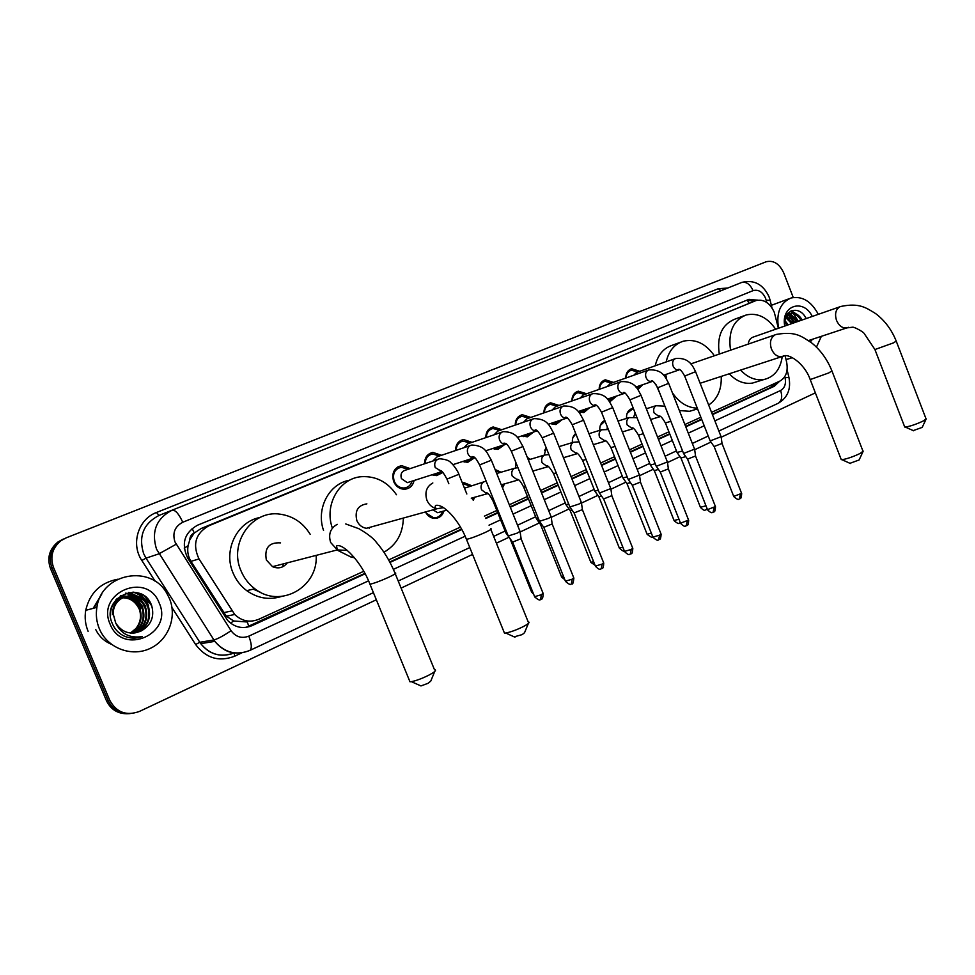 <?xml version="1.0" encoding="UTF-8"?>
<svg xmlns="http://www.w3.org/2000/svg" width="975" height="975" viewBox="0 0 975 975"><rect width="100%" height="100%" fill="white"/><g stroke="black" fill="none" stroke-linecap="round" stroke-linejoin="round"><path stroke-width="1.46" d="M443.905 510.985C442.357 515.885 439.177 518.359 434.399 518.395C430.462 517.993 427.501 515.836 425.502 511.924M474.618 497.262L473.277 500.382M504.526 483.88L502.527 487.939M533.666 470.84L533.252 472.192M414.107 480.492C412.839 485.794 409.671 488.707 404.625 489.231C399.653 489.133 395.996 486.586 393.656 481.577C391.426 473.107 394.046 467.793 401.542 465.623L410.183 468.609M442.894 472.473L436.642 475.617L431.937 474.801M474.618 457.75L467.732 462.345L462.686 461.504M504.562 444.649L497.933 449.426L492.643 448.537M533.654 432.01L527.317 436.837L521.844 435.91M562.002 419.701L555.908 424.564L550.302 423.601M589.631 407.721L583.769 412.608L578.407 411.791M616.578 396.045L610.911 400.944L609.058 401.091M642.854 384.662L637.869 389.452M778.391 328.283L774.272 312.256C769.933 302.957 763.912 299.033 756.198 300.495L208.748 525.817C195.524 533.471 192.282 544.501 199.01 558.931L234.731 614.494C241.861 621.221 249.844 622.83 258.692 619.308L363.712 571.313M189.808 539.772L194.244 532.959C191.417 534.288 189.942 536.555 189.808 539.772L188.077 545.732C187.127 551.35 188.09 556.554 190.966 561.368L226.334 616.176L233.768 621.002L247.297 621.989L248.954 626.791M260.093 592.105L253.207 589.156M755.381 300.788L201.228 528.462L194.598 532.813M711.543 412.34L779.793 381.14C786.045 377.52 788.312 371.122 786.593 361.932L785.107 355.814M388.647 559.918L460.456 527.097M484.441 516.128L496.836 510.473M509.303 504.77L527.451 496.482M540.589 490.474L557.249 482.857M571.009 476.568L586.268 469.597M600.624 463.028L614.53 456.678M629.46 449.853L642.074 444.088M657.528 437.019L668.911 431.827M684.889 424.527L700.854 417.227M626.511 418.409C626.303 412.973 628.351 409.646 632.665 408.44L633.323 408.354M599.796 430.328C599.515 425.502 601.173 422.224 604.78 420.469M572.423 442.553C572.081 438.677 573.166 435.654 575.701 433.485M544.342 455.093L546.073 447.488M515.531 467.878L515.982 462.772M527.304 457.36L530.266 459.347M486.172 481.223L485.916 480.614M495.105 469.511L501.138 472.278M462.382 482.978L464.1 482.71L471.266 485.55M625.731 378.081C625.828 373.157 627.815 370.049 631.678 368.745L639.746 371.28M599.125 389.391C599.235 384.333 601.295 381.14 605.317 379.823L613.519 382.395M571.862 400.981C571.959 395.777 574.117 392.511 578.309 391.17L586.633 393.778M543.892 412.888C544.001 407.513 546.244 404.15 550.631 402.809L559.065 405.442M515.214 425.1C515.312 419.543 517.664 416.093 522.259 414.728L530.802 417.422M485.782 437.641C485.879 431.888 488.353 428.33 493.179 426.965L501.808 429.707M455.569 450.535C455.666 444.539 458.274 440.871 463.381 439.518L472.058 442.321M424.552 463.795C424.637 457.519 427.403 453.728 432.839 452.4L441.529 455.288M462.455 483.186L464.1 482.71M376.338 599.771L139.388 711.457C126.323 716.125 116.464 712.432 109.809 700.391L53.54 567.487L52.016 568.059C48.323 557.408 50.822 548.486 59.512 541.308L64.545 538.553L59.512 541.308C50.822 548.486 48.323 557.408 52.016 568.059L108.115 700.525L52.016 568.059L50.517 568.632C46.824 558.017 49.323 549.132 57.988 541.966L63.009 539.212M130.089 713.627C119.925 714.053 112.6 709.678 108.115 700.525C112.6 709.678 119.925 714.053 130.089 713.627M128.347 713.724C118.207 714.139 110.906 709.788 106.433 700.672L50.517 568.632M757.819 300.129L748.398 299.557L197.45 525.245C184.275 532.837 181.021 543.794 187.712 558.114L227.699 620.514C234.817 627.547 242.897 629.265 251.94 625.694L365.101 573.824M746.594 300.3L754.553 301.104M111.272 644.231C104.325 641.306 99.157 636.443 95.769 629.655M94.027 608.12L100.425 596.542M145.726 597.066L149.37 602.648M789.177 315.547L794.381 322.688M53.54 567.487C49.835 556.798 52.333 547.852 61.047 540.65L66.093 537.883L766.155 261.763C773.565 260.057 779.415 263.762 783.717 272.866L793.248 297.497M815.356 392.852L721.207 437.227M710.946 442.065L694.7 449.719M680.002 456.653L667.509 462.54M653.323 469.219L639.588 475.69M625.95 482.125L610.935 489.206M597.87 495.361L581.49 503.076M569.034 508.95L551.241 517.335M539.419 522.905L520.138 531.997M508.999 537.249L496.397 543.185M472.57 554.422L401.115 588.096M139.9 593.507L147.591 603.098M789.872 320.933L791.481 323.7M712.432 414.631L774.321 386.258L779.598 381.237M390 562.417L461.809 529.498M485.769 518.517L497.847 512.984M510.303 507.268L528.438 498.956M541.576 492.936L558.224 485.306M571.984 479.005L587.23 472.01M601.587 465.441L615.481 459.067M630.398 452.229L643 446.452M658.454 439.372L669.837 434.155M685.791 426.831L701.756 419.518M364.845 573.373L245.871 627.412M776.197 382.785L771.298 387.173L712.274 414.217M701.586 419.104L685.632 426.416M669.667 433.729L658.296 438.945M642.83 446.026L630.228 451.803M615.31 458.64L601.404 465.002M587.06 471.571L571.813 478.567M558.053 484.867L541.393 492.497M528.267 498.505L510.132 506.817M497.664 512.533L485.526 518.091M461.565 529.059L389.756 561.966M778.525 328.234C776.088 312.683 780.293 302.603 791.115 297.984C802.218 295.791 811.273 301.238 818.318 314.328M771.347 305.309L789.397 298.63M790.883 310.952L792.992 313.097M793.601 313.816L798.354 321.299M812.528 339.251L810.298 341.872M801.036 320.373C797.818 315.096 794.04 312.89 789.701 313.731M802.206 319.958C798.939 314.62 795.125 312.414 790.749 313.341L786.277 315.803M790.749 313.341C787.325 314.486 785.338 317.338 784.777 321.872M796.356 322.006C793.943 317.911 791.017 315.656 787.605 315.23M797.513 321.592C794.905 317.204 791.761 314.925 788.092 314.767M787.447 314.779L786.788 314.864M791.7 323.627L785.874 317.728M792.858 323.225L786.264 316.985M787.093 325.236L784.777 322.006M788.239 324.833L784.948 320.653M784.765 326.052C780.548 305.638 803.424 298.009 812.285 316.436M806.167 318.581C799.232 303.968 782.023 310.233 784.973 325.979M821.352 336.326L816.453 347.137M790.067 358.398L786.008 359.519M789.713 319.154L786.703 316.302M794.247 317.411L789.848 313.694M789.823 313.67L788.239 312.914M798.83 315.668L791.359 310.745M99.377 628.838C96.513 621.928 95.684 614.762 96.891 607.352C101.376 572.812 151.43 564.025 167.017 593.702L169.431 598.492C177.34 617.004 168.309 640.392 149.675 648.655C131.15 657.187 107.335 648.046 99.377 628.838M88.128 631.373C85.325 624.609 84.52 617.602 85.715 610.35C89.785 592.995 100.437 582.636 117.658 579.247M123.52 635.797C129.699 638.601 135.976 638.857 142.326 636.565C129.858 638.491 120.985 633.969 115.708 623.001C122.058 632.665 130.565 635.322 141.217 630.947C151.137 625.133 154.635 616.761 151.722 605.804C142.728 578.797 100.474 597.2 112.137 623.135C114.404 628.741 118.207 632.958 123.52 635.797M159.157 602.94C173.696 633.616 122.716 656.614 110.126 624.183C95.648 592.52 147.444 570.972 159.157 602.94M134.635 633.007C146.36 628.168 150.808 619.722 148.005 607.681L147.761 607.023C141.472 588.291 111.187 594.287 112.673 614.628L113.356 614.469L115.708 623.001M134.989 632.958C146.969 628.229 151.539 619.747 148.724 607.51L148.48 606.852C142.179 588.096 111.869 594.092 113.356 614.469M133.222 633.116C143.922 627.924 147.895 619.673 145.141 608.376L144.897 607.73C140.229 594.092 119.949 592.203 112.795 604.658M133.575 633.104C144.532 627.985 148.627 619.686 145.848 608.205L145.604 607.547C139.34 588.888 109.151 594.872 110.626 615.14L110.541 615.152M131.783 633.128C141.485 627.668 144.982 619.637 142.301 609.07L142.058 608.412C136.232 597.529 127.652 594.506 116.317 599.345M132.149 633.141C142.094 627.729 145.714 619.649 143.008 608.9L142.764 608.242C136.476 596.834 127.506 594.043 115.854 599.893M130.711 633.068C139.644 627.449 142.813 619.625 140.193 609.582L139.486 609.753C141.582 616.639 140.363 622.915 135.83 628.582L130.431 633.043M139.486 609.753L139.254 609.107C134.562 599.71 127.177 596.188 117.085 598.516M140.193 609.582L139.949 608.936C135.037 599.223 127.396 595.786 117.012 598.601M120.364 595.798L126.019 596.164M130.626 597.687C135.269 599.942 138.682 603.415 140.875 608.12M142.923 607.059L136.646 598.321M135.123 597.102L132.478 595.445M131.991 595.189L125.848 593.117M145.75 606.365L139.34 597.492M137.828 596.298L128.822 592.398M148.59 605.67C145.702 598.979 140.753 594.47 133.746 592.142M142.582 607.145L135.488 597.736M134.184 596.773L131.881 595.396M131.442 595.177L125.543 593.227M145.397 606.45L138.182 596.919M136.89 595.981L128.383 592.471M148.237 605.755C145.251 598.882 140.144 594.336 132.917 592.105M151.113 605.048L145.299 596.663M137.828 637.784L142.326 636.565M926.031 419.274L922.192 427.391L913.234 430.609M904.556 426.575L905.336 427.074C910.309 426.282 916.354 424.222 923.483 420.883L926.238 418.836M839.926 306.784L753.468 336.984C750.482 337.911 748.739 340.287 748.227 344.102M730.543 350.196C727.984 332.048 733.176 320.312 746.131 314.986C757.441 312.5 767.276 317.253 775.661 329.233M719.282 354.083C716.747 336.107 721.939 324.468 734.833 319.166L743.706 315.888M782.23 356.655C780.341 369.342 774.272 376.972 764.022 379.507C755.662 380.798 747.849 377.678 740.598 370.147M756.856 381.725L752.542 383.065C744.217 384.357 736.454 381.274 729.251 373.827M862.96 451.669L859.121 459.968L849.956 463.308M841.059 459.115L841.986 459.7C846.958 458.896 852.991 456.824 860.084 453.485L863.204 451.12M775.101 334.839L690.787 363.894M666.62 379.226L665.767 374.485M666.169 361.92C668.692 350.951 674.456 344.029 683.463 341.153C695.419 338.642 705.729 343.517 714.382 355.765M660.428 394.802L656.151 384.832M655.224 365.796C657.747 354.937 663.487 348.075 672.445 345.199L680.379 342.274M721.232 376.423C721.707 389.464 717.527 398.994 708.667 405.015M697.296 408.184C687.46 407.794 679.136 402.626 672.336 392.681M695.199 409.61L689.593 411.292L679.38 410.56M528.377 623.427L524.526 632.726L522.173 634.615L514.154 636.846M503.965 631.898L504.453 633.104L505.732 633.019C510.595 632.105 516.433 629.984 523.246 626.632C527.67 624.305 529.559 622.806 528.925 622.111M366.88 503.856C357.91 505.282 354.571 510.863 356.85 520.613C358.824 524.989 361.993 527.548 366.356 528.304L374.181 526.134M332.292 527.865C323.932 504.477 339.702 477.86 361.871 476.665C376.192 476.032 387.721 482.052 396.459 494.739M323.542 530.4C315.815 508.621 329.16 483.527 349.611 480.224M403.357 518.054C402.931 533.593 396.459 544.976 383.955 552.228M354.559 557.798L351.122 557.103L336.972 549.997M369.306 527.487L369.184 528.304M434.692 671.507L430.792 681.086L428.062 683.304L420.968 685.937L420.018 685.51M409.403 680.392L409.975 681.793L411.401 681.671C416.203 680.708 421.968 678.563 428.72 675.224C433.936 672.47 436.142 670.703 435.337 669.922M280.544 542.88C269.002 542.197 264.262 547.901 266.346 559.967L272.525 566.67C278.423 569.071 283.347 567.803 287.308 562.843M316.168 555.372C318.362 587.206 280.032 609.034 254.841 588.778C248.723 584.147 244.128 578.199 241.069 570.948C228.382 543.16 252.147 509.633 280.142 514.178C293.048 516.043 303.054 522.746 310.172 534.276M281.458 596.468C269.234 600.271 257.656 598.333 246.736 590.655C240.679 586.085 236.133 580.222 233.098 573.056C222.909 550.217 237.144 521.54 260.033 517.481M256.632 590.033L254.292 588.912M283.201 563.903L282.799 566.755M254.877 588.803L253.585 589.375M258.826 591.398L258.082 591.423M637.869 371.95L631.337 370.232C628.083 371.292 626.34 373.864 626.084 377.959M675.139 358.739L636.724 372.352L633.835 375.229M721.134 436.678L710.166 440.932M721.159 436.885L722.024 443.442L714.102 446.526M637.053 388.379L640.587 385.43M611.605 383.065L604.987 381.322C601.599 382.395 599.771 385.04 599.515 389.257M648.143 370.183L610.301 383.516L607.267 386.539M694.627 449.146L683.56 453.46M694.651 449.365L695.541 455.995L687.546 459.115M608.242 400.055L609.911 399.921L614.25 396.825M584.695 394.448L577.98 392.681C574.446 393.766 572.544 396.496 572.276 400.835M620.429 381.92L583.233 394.96L580.04 398.129M667.424 461.943L656.26 466.306M667.461 462.174L668.375 468.878L660.294 472.046M579.065 411.267L582.794 411.56L587.242 408.525M557.115 406.124L550.314 404.32C546.597 405.429 544.611 408.232 544.355 412.73M591.983 393.973L555.47 406.697L552.106 410.036M612.739 407.721L639.454 475.069L628.229 479.505M639.539 475.325L640.477 482.101L632.324 485.318M551.399 423.235L554.958 423.491L559.54 420.53M528.828 418.104L521.942 416.264C518.054 417.385 515.97 420.262 515.702 424.929M572.215 424.759L583.586 420.225C579.711 413.619 577.919 405.88 563.879 405.966L527.012 418.738L523.441 422.273M610.837 488.548L599.454 493.058M610.874 488.828L611.837 495.678L603.598 498.944M523.051 435.508L526.403 435.727L531.119 432.851M499.809 430.389L492.875 428.513C488.768 429.634 486.574 432.607 486.318 437.458M532.74 419.067L497.823 431.084L494.045 434.826M581.393 502.405L579.065 504.002L569.888 506.976M581.429 502.698L582.416 509.62L574.092 512.935M493.972 448.11L497.055 448.293L501.93 445.502M470.048 443.016L463.076 441.078C458.713 442.187 456.41 445.27 456.142 450.34M501.869 432.157L467.89 443.747L463.856 447.732M551.131 516.628L548.681 518.322L539.492 521.284M551.18 516.945L552.191 523.953L543.77 527.329M464.149 461.029L466.891 461.187L471.949 458.506M439.493 455.971L432.522 453.972C427.879 455.057 425.429 458.262 425.173 463.588M470.121 445.612L437.19 456.751L432.851 461.017M520.028 531.253L517.457 533.033L508.255 535.994M520.077 531.582L521.113 538.675L512.594 542.112M433.546 474.289L435.874 474.423L441.151 471.863M408.123 469.292L401.212 467.22C394.582 469.109 392.255 473.801 394.217 481.284C396.289 485.696 399.518 487.951 403.93 488.024C408.025 487.61 410.731 485.318 412.047 481.15M437.434 459.481L405.685 470.108C401.651 471.217 400.225 474.045 401.408 478.591L407.331 482.649L409.719 481.882M633.652 409.207L632.092 409.293L627.12 413.363M635.103 412.839L633.762 416.959M682.585 450.974L677.064 452.485M685.766 456.605L680.964 458.006M605.012 421.054L600.32 425.393M607.279 426.77L607.133 429.28M655.249 463.759L650.349 465.014M658.478 469.462L654.298 470.596M575.859 433.875L572.837 437.775M627.181 476.872L622.952 477.86M630.447 482.662L626.949 483.515M546.171 447.72L544.647 450.535M598.357 490.327L594.823 491.047M601.648 496.19L598.869 496.775M528.925 459.761L527.962 459.006M516.007 462.832L515.726 463.722M568.742 504.136L565.951 504.587M572.069 510.083L570.058 510.388M499.797 472.68L495.507 470.523M514.41 468.329L496.702 473.484M538.298 518.31L536.299 518.493M541.637 524.331L540.467 524.367M502.052 486.769L503.173 484.258M517.944 467.634L514.495 468.28C511.887 470.035 511.132 472.643 512.228 476.117L517.749 480.127L501.406 484.77M469.913 485.952L462.662 483.685M483.697 481.918L464.49 488.195M506.988 532.862L505.83 532.777M510.315 538.919L508.328 536.311M532.728 591.996L531.631 592.166L510.059 538.736M472.497 499.517L473.265 497.64M426.124 513.106L433.778 517.871C438.08 517.859 441.005 515.678 442.553 511.351M433.01 509.852L437.653 512.692L440.578 511.887M184.214 548.121L188.077 545.732M748.958 303.237L747.35 300.117M771.335 387.16L770.896 385.21M230.466 623.086L233.768 621.002M194.244 532.959L192.136 528.401M223.507 612.666L231.94 610.923M190.966 561.368L199.01 558.931M201.228 528.462L208.748 525.817M106.433 700.672L109.809 700.391M766.74 302.445L765.582 298.24C762.511 291.793 758.343 289.258 753.09 290.623L182.752 522.259C174.842 526.463 172.234 532.996 174.952 541.868L231.075 630.703C235.767 636.992 241.678 638.808 248.808 636.139L368.513 580.844M249.222 650.642C235.792 655.87 224.323 652.775 214.829 641.367L156.512 549.144C151.125 531.448 156.341 518.456 172.161 510.169L741.963 282.348C754.138 279.508 763.157 284.298 769.007 296.717M741.463 282.531C746.155 281.422 750.031 284.115 753.09 290.623M182.752 522.259C178.913 513.886 175.378 509.852 172.161 510.169L159.022 515.434C143.483 523.563 138.34 536.274 143.618 553.568L146.018 558.151L158.962 553.837L176.183 544.221M155.208 581.368L141.838 560.479C130.565 543.892 138.316 519.09 156.488 512.497L718.258 288.722L720.939 290.745M718.258 288.722L727.703 288.039M241.666 652.933L234.658 656.212C219.009 662.159 205.993 658.271 195.622 644.524L171.978 607.583M231.075 630.703C223.421 635.846 217.681 638.93 213.866 639.953L199.802 642.281L200.752 643.658C209.82 654.603 220.874 657.711 233.902 652.994M141.838 560.479L146.018 558.151L199.802 642.281L195.622 644.524M714.882 420.859L780.597 390.5C784.717 388.087 786.216 383.845 785.082 377.764L784.802 376.606M393.388 569.363L465.136 536.213M489.036 525.184L500.614 519.833M513.057 514.081L531.156 505.72M544.269 499.663L560.905 491.985M574.641 485.635L589.863 478.603M604.195 471.985L618.065 465.575M632.958 458.701L645.547 452.875M660.977 445.758L672.348 440.505M688.277 433.144L704.218 425.783M234.146 653.018L234.658 656.212M156.488 512.497L159.022 515.434M248.808 636.139C251.696 643.695 252.05 648.46 249.868 650.422L249.6 650.557M780.597 390.5C782.596 396.593 781.816 400.847 778.269 403.248L777.879 403.431M785.082 377.764L788.909 377.362C791.176 389.062 787.629 397.69 778.269 403.248L718.88 431.035M766.192 300.202L770.128 300.3L771.956 307.783M771.298 387.173L774.321 386.258M249.819 626.072L251.94 625.694M788.483 315.364L794.016 322.822M786.618 316.424L787.958 317.826M787.642 313.597L788.385 314.218M790.164 315.924L794.783 322.554M144.69 596.188L149.151 602.708M140.473 593.738L147.81 603.038M93.173 608.351L101.778 594.055M808.482 340.58L846.861 327.893L852.625 327.198C854.173 326.869 862.826 331.524 864.069 333.316L874.928 349.538L893.539 342.859L896.22 341.092C891.65 329.708 884.825 320.556 875.721 313.658C866.178 307.759 859.316 302.616 840.901 306.442L840.011 306.747C835.709 309.343 834.551 313.901 836.526 320.422C839.012 325.894 842.461 328.392 846.861 327.893L848.469 327.295M904.739 427.05L874.819 349.257M700.123 383.273L782.547 356.411C787.971 352.402 804.546 363.188 810.213 379.58L828.896 372.877L831.907 370.853C827.239 359.3 820.426 349.928 811.456 342.737C801.621 336.631 796.38 331 776.356 334.413L775.247 334.778C770.652 337.521 769.385 342.262 771.432 349.013C773.967 354.559 777.538 357.106 782.169 356.667L784.4 355.79M841.279 459.676L810.091 379.263M490.559 528.755C492.387 528.657 490.596 529.9 485.172 532.472C476.897 536.177 470.669 538.468 466.464 539.358L466.184 538.663M432.839 482.966C426.489 486.598 424.527 492.363 426.94 500.26C429.061 505.038 432.449 507.853 437.105 508.718L443.491 507.67M345.747 523.953L358.837 528.694C367.575 533.739 373.437 538.31 376.447 542.417C383.748 550.814 389.903 560.991 394.924 572.971C397.093 572.825 394.997 574.263 388.647 577.298C380.384 581.015 374.156 583.318 369.964 584.232L369.635 583.428M337.24 524.331C330.354 528.243 328.161 534.3 330.683 542.527L337.35 549.9L347.417 550.461M722.061 443.601L741.597 493.374L733.724 496.421M739.269 498.981L740.366 494.423M710.251 441.139L684.682 376.082L695.577 371.67C692.701 365.905 689.142 357.411 675.833 358.495L675.005 358.812C672.713 360.348 672.092 362.773 673.116 366.064C674.481 368.977 676.431 370.281 678.966 369.964L678.295 369.501C679.746 368.708 681.866 370.902 684.682 376.082L684.633 375.984M695.577 456.166L715.431 506.549L707.484 509.633M713.078 512.228L714.139 507.646M683.646 453.68L657.674 387.806L668.655 383.333C665.401 377.398 662.793 369.172 648.911 369.903L648.022 370.244C645.669 371.816 645.023 374.266 646.059 377.605C647.437 380.53 649.411 381.847 651.995 381.542L651.166 381.006C652.287 379.909 654.457 382.176 657.674 387.806L657.625 387.709M668.411 469.048L688.569 520.053L680.55 523.185M686.217 525.817L687.217 521.211M656.358 466.55L629.947 399.847L641.038 395.314C637.626 389.208 635.249 381.079 621.294 381.615L620.332 381.968C617.918 383.577 617.248 386.063 618.308 389.452C619.673 392.377 621.684 393.705 624.317 393.425L623.305 392.803C624.134 391.426 626.352 393.778 629.947 399.847L629.911 399.726M640.514 482.284L661.001 533.922L659.588 535.141L652.909 537.103M658.649 539.772L659.588 535.141M628.327 479.761L601.49 412.193L612.69 407.599C609.046 401.249 606.962 393.303 592.958 393.632L591.923 393.997C589.436 395.643 588.729 398.178 589.814 401.602C591.191 404.54 593.214 405.88 595.883 405.624L594.701 404.893C596.286 404.381 598.553 406.807 601.49 412.193L601.441 412.072M611.873 495.873L632.702 548.157L631.215 549.437L624.524 551.399M630.325 554.092L631.215 549.437M562.733 406.356C560.186 408.038 559.455 410.621 560.552 414.095C561.929 417.02 563.964 418.372 566.682 418.153L565.305 417.3C566.633 416.544 568.961 419.079 572.276 424.881L599.552 493.326M582.465 509.827L603.622 562.782L602.062 564.123L595.372 566.073M601.246 568.803L602.062 564.123M542.185 437.787L553.678 433.192C549.571 426.319 548.096 418.823 534.032 418.628L532.764 419.055C530.144 420.773 529.388 423.394 530.497 426.916C531.862 429.829 533.922 431.206 536.664 431.023L537.347 430.865M552.228 524.172L573.751 577.797L572.106 579.223L565.415 581.161M571.362 583.928L572.106 579.223M511.327 451.169L522.953 446.513C518.639 439.286 517.189 432.047 503.38 431.633L501.979 432.096C499.273 433.851 498.493 436.52 499.614 440.091C500.967 442.991 503.039 444.368 505.793 444.247L506.488 444.1M521.162 538.919L543.051 593.239L541.32 594.738L534.617 596.663M540.65 599.467L541.32 594.738M479.602 464.941L491.351 460.212C486.659 452.497 485.66 445.807 471.912 445.014L470.316 445.502C467.549 447.306 466.72 450.011 467.866 453.631C469.207 456.495 471.266 457.897 474.033 457.836L474.764 457.714M446.964 479.103L458.872 474.301C458.652 472.412 453.168 464.185 450.877 462.759C449.536 460.639 445.77 459.31 439.591 458.762L437.775 459.286C434.911 461.138 434.058 463.893 435.216 467.561L442.138 471.705M705.9 509.827L707.119 508.718M664.901 406.148L656.017 405.734C653.737 407.306 653.104 409.719 654.128 412.973L659.6 416.8L650.618 419.543M670.873 421.298L665.413 422.943M705.961 505.793L700.428 507.293M679.599 523.051L680.343 522.661M637.004 417.666L629.155 417.617C626.815 419.213 626.157 421.663 627.193 424.966L632.702 428.817L622.355 431.949M643.354 433.704L638.515 435.106M679.002 519.261L674.066 520.492M652.628 536.616L652.714 536.603C652.604 537.993 650.739 537.201 647.12 534.263L647.022 534.032M608.388 429.561L601.599 429.792C599.198 431.438 598.516 433.924 599.564 437.263L605.109 441.151L593.312 444.661M615.103 446.452L610.911 447.586M651.312 533.081L647.12 534.263L627.023 483.685L623.086 478.091M579.028 441.833L573.324 442.284C570.85 443.966 570.143 446.489 571.204 449.877L576.773 453.802L563.477 457.702M586.085 459.53L582.599 460.395M622.879 547.243L619.283 547.926M548.888 454.521L544.294 455.118C541.759 456.824 541.028 459.396 542.112 462.82L547.658 466.793L548.596 466.635M556.262 472.948L553.52 473.545M593.653 561.783L590.801 562.185M525.61 486.732L523.66 487.049M563.623 576.7L561.551 576.822M564.83 579.711L561.661 577.102L540.552 524.562L536.457 518.761L523.746 487.256C518.81 477.762 517.847 479.749 516.384 479.066L518.737 479.98M485.964 481.248L483.893 481.808C481.211 483.6 480.419 486.257 481.528 489.779L486.976 493.825L488.061 493.703M494.093 500.894L492.984 500.918M533.691 594.36L531.509 591.862M226.334 616.176L234.731 614.494M631.678 368.745L630.472 369.184M605.317 379.823L603.976 380.299M578.309 391.17L576.798 391.706M550.631 402.809L548.925 403.406M522.259 414.728L520.309 415.423M493.179 426.965L490.949 427.745M463.381 439.518L460.773 440.42M432.839 452.4L429.756 453.46M401.542 465.623L397.849 466.879M632.665 408.44L630.983 408.976M57.988 541.966L61.047 540.65M747.922 299.752L749.129 299.288M373.413 592.642L249.868 650.422C236.303 655.724 224.616 652.702 214.829 641.367L200.752 643.658C208.918 653.835 219.131 657.26 231.38 653.945M398.227 581.027L469.792 547.56M493.655 536.396L505.123 531.022M517.542 525.22L535.604 516.774M548.681 510.656L565.268 502.893M578.967 496.482L594.153 489.377M608.449 482.686L622.294 476.214M637.15 469.268L649.716 463.393M665.108 456.19L676.443 450.889M692.335 443.454L708.228 436.02M788.872 377.179L787.093 369.878M769.031 296.766L770.043 299.922M792.37 357.654L787.239 359.3M96.891 607.352L85.715 610.35M148.724 607.51L148.005 607.681M145.848 608.205L145.141 608.376M143.008 608.9L142.301 609.07M913.599 430.779L905.336 427.074M764.022 379.507L752.542 383.065M896.318 341.347L925.97 418.677M850.383 463.503L841.986 459.7M697.576 408.891L689.593 411.292M832.028 371.183L862.887 450.95M514.983 637.223L505.732 633.019M366.356 528.304L437.105 508.718C435.277 508.255 434.765 507.171 435.557 505.464C443.491 503.246 459.347 520.747 466.464 539.358L504.453 633.104M353.486 556.53L351.122 557.103M490.839 529.437L528.206 621.94M420.968 685.937L411.401 681.671M272.525 566.67L337.35 549.9L336.509 545.963C342.725 542.673 361.859 562.343 369.964 584.232L409.975 681.793M254.841 588.778L246.736 590.655M395.253 573.763L434.497 669.764M741.682 493.594C741.207 501.016 739.537 497.75 739.757 498.798C738.648 498.152 739.842 501.808 733.809 496.628L714.175 446.672L710.3 441.139M631.337 370.232L627.608 371.572M663.609 375.229L678.966 369.964M695.614 371.768L721.086 436.678M715.516 506.768C715.065 514.264 713.371 510.973 713.566 512.046C712.298 511.656 712.652 514.873 707.57 509.864L687.619 459.274M604.987 381.322L601.063 382.712M687.655 459.274L683.694 453.68M609.911 399.921L608.522 400.396M635.895 387.026L651.995 381.542M668.704 383.443L694.578 449.146M688.667 520.297C688.216 527.877 686.522 524.538 686.705 525.635C685.437 525.232 685.815 528.499 680.648 523.429L660.38 472.217M576.627 393.157L573.861 394.144M660.416 472.217L656.407 466.538M582.794 411.56L580.125 412.449M607.437 399.141L624.317 393.425M641.087 395.423L667.375 461.931M661.111 534.178C660.66 541.856 658.966 538.468 659.124 539.589C658.052 538.895 659.246 542.697 653.018 537.359L632.409 485.489M548.779 404.869L545.976 405.856M632.458 485.489L628.388 479.749M554.958 423.491L552.277 424.381M578.199 411.56L595.883 405.624M632.812 548.425C632.373 556.213 630.667 552.764 630.801 553.922C629.557 553.495 629.887 556.822 624.634 551.667L603.696 499.127L599.613 493.313M520.211 416.873L517.359 417.873M526.403 435.727L523.685 436.617M548.169 424.32L566.682 418.153M583.635 420.347L610.789 488.548M603.744 563.062C603.318 570.948 601.587 567.45 601.709 568.644C600.478 568.193 600.819 571.582 595.493 566.365L574.19 513.143L570.058 507.256M490.864 429.219L488 430.219M569.997 507.256L542.246 437.921C538.639 431.73 536.25 429.097 535.092 430.024L536.664 431.023L517.286 437.409M497.055 448.293L494.349 449.17M553.727 433.327L581.332 502.405M573.873 578.102C573.349 582.843 572.666 584.732 571.813 583.769C570.789 583.001 571.984 586.962 565.537 581.466L543.879 527.536M460.736 441.894L457.86 442.882M539.614 521.588L511.388 451.315C506.488 441.809 505.416 443.735 504.014 443.089L505.793 444.247L485.538 450.852M543.928 527.536L539.675 521.576M466.891 461.187L464.21 462.053M523.002 446.66L551.07 516.628M543.185 593.556C542.807 601.636 540.942 598.114 541.088 599.308C540.053 598.528 541.32 602.538 534.751 596.992L512.704 542.344L508.45 536.311M429.756 454.923L426.904 455.898M508.389 536.311L479.663 465.087C474.289 454.789 473.375 457.226 472.058 456.495L474.033 457.836L452.863 464.673M435.874 474.423L433.229 475.264M491.412 460.358L519.967 531.253M397.898 468.341L395.094 469.292M448.817 483.697L447.025 479.261C441.163 468.122 440.432 471.083 439.164 470.255L441.322 471.815L407.331 482.649M403.93 488.024L401.359 488.816M458.933 474.459L466.83 493.984M707.241 509.023L706.351 509.645C705.132 509.242 705.522 512.423 700.513 507.512L681.025 458.153L677.198 452.68M632.092 409.293L629.168 410.231M646.364 408.769L656.187 405.649M659.6 416.8L658.929 416.288C660.002 415.131 662.183 417.41 665.474 423.101L677.15 452.68M680.355 522.697L680.05 522.88C678.978 522.21 680.197 525.878 674.152 520.723L654.371 470.754M605.036 421.115L602.538 421.907M618.04 421.066L629.302 417.544M632.702 428.817L631.91 428.22C632.726 426.843 634.944 429.195 638.576 435.277L650.435 465.221M654.408 470.754L650.483 465.221M588.949 433.692L601.697 429.731M605.109 441.151L604.171 440.456C605.633 439.835 607.9 442.272 610.984 447.757L623.037 478.091M559.053 446.635L573.385 442.26M576.773 453.802L575.689 453.009C576.968 452.217 579.296 454.74 582.672 460.578L594.921 491.29M598.991 496.945L594.969 491.29M624.28 550.765C624.049 551.765 622.428 550.899 619.381 548.169L598.955 496.957M528.328 459.932L544.294 455.118M532.801 471.083L547.658 466.793L546.439 465.867C547.548 464.904 549.937 467.537 553.593 473.74L566.048 504.843M570.192 510.571L566.109 504.843M594.994 565.147L590.911 562.453L570.143 510.571M471.254 498.188L486.976 493.825L485.489 492.607C486.793 493.374 487.585 490.73 493.07 501.138L505.952 533.069M508.17 536.079L506.013 533.057M433.778 517.871L432.754 518.152M437.653 512.692L446.855 510.181"/></g></svg>
